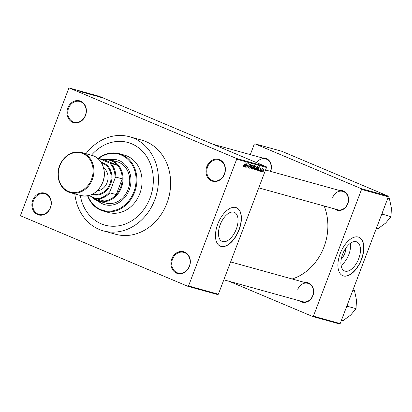 <?xml version="1.0" encoding="UTF-8"?>
<svg xmlns="http://www.w3.org/2000/svg" width="412" height="412" viewBox="0 0 412 412"><rect width="100%" height="100%" fill="white"/><g stroke="black" fill="none" stroke-linecap="round" stroke-linejoin="round"><path stroke-width="0.62" d="M171.758 258.885A11.32 9.594 105.5 0 1 184.633 252.062A11.32 9.594 105.5 0 1 189.484 266.358A11.32 9.594 105.5 0 1 176.609 273.187A11.32 9.594 105.5 0 1 171.758 258.885M189.324 266.245A10.722 9.09 -74.5 0 0 183.788 252.376A10.722 9.09 -74.5 0 0 172.53 259.169A10.722 9.09 -74.5 0 0 178.061 273.038A10.722 9.09 -74.5 0 0 189.324 266.245M32.744 200.284A11.32 9.594 105.5 0 1 45.619 193.46A11.32 9.594 105.5 0 1 50.47 207.756A11.32 9.594 105.5 0 1 37.595 214.585A11.32 9.594 105.5 0 1 32.744 200.284M50.31 207.648A10.722 9.09 -74.5 0 0 44.774 193.774A10.722 9.09 -74.5 0 0 33.516 200.567A10.722 9.09 -74.5 0 0 39.047 214.441A10.722 9.09 -74.5 0 0 50.31 207.648M67.8 108.006A11.32 9.594 105.5 0 1 80.675 101.182A11.32 9.594 105.5 0 1 85.526 115.478A11.32 9.594 105.5 0 1 72.651 122.302A11.32 9.594 105.5 0 1 67.8 108.006M85.361 115.365A10.722 9.09 -74.5 0 0 79.83 101.491A10.722 9.09 -74.5 0 0 68.567 108.284A10.722 9.09 -74.5 0 0 74.103 122.158A10.722 9.09 -74.5 0 0 85.361 115.365M206.814 166.608A11.32 9.594 105.5 0 1 219.689 159.779A11.32 9.594 105.5 0 1 224.54 174.08A11.32 9.594 105.5 0 1 211.665 180.904A11.32 9.594 105.5 0 1 206.814 166.608M224.375 173.967A10.722 9.09 -74.5 0 0 218.844 160.093A10.722 9.09 -74.5 0 0 207.581 166.886A10.722 9.09 -74.5 0 0 213.117 180.76A10.722 9.09 -74.5 0 0 224.375 173.967M345.689 248.292A7.91 4.166 -67.1 0 1 344.839 253.375A7.91 4.166 -67.1 0 1 341.373 258.53M358.734 258.654A15.749 8.297 112.9 0 0 356.802 241.911A15.749 8.297 112.9 0 0 342.64 254.199A15.749 8.297 112.9 0 0 344.571 270.936A15.749 8.297 112.9 0 0 358.734 258.654M341.074 265.41A15.749 8.297 112.9 0 0 348.84 254.487A15.749 8.297 112.9 0 0 350.406 243.271M361.525 259.457A20.847 10.985 112.9 0 0 358.97 237.291A20.847 10.985 112.9 0 0 340.224 253.555A20.847 10.985 112.9 0 0 342.774 275.716A20.847 10.985 112.9 0 0 361.525 259.457M342.681 275.674A20.847 10.985 112.9 0 0 361.339 259.375A20.847 10.985 112.9 0 0 358.878 237.255M220.204 224.653A15.749 8.297 -67.1 0 1 234.366 212.371A15.749 8.297 -67.1 0 1 236.292 229.113A15.749 8.297 -67.1 0 1 222.13 241.396A15.749 8.297 -67.1 0 1 220.204 224.653M239.084 229.911A20.847 10.985 112.9 0 0 236.534 207.751A20.847 10.985 112.9 0 0 217.783 224.01A20.847 10.985 112.9 0 0 220.338 246.175A20.847 10.985 112.9 0 0 239.084 229.911M220.245 246.134A20.847 10.985 112.9 0 0 238.898 229.834A20.847 10.985 112.9 0 0 236.437 207.715M304.7 282.457A10.125 8.585 105.5 0 1 312.883 295.759A10.125 8.585 105.5 0 1 299.612 300.827M223.824 279.83L302.712 301.687A9.533 8.08 -74.5 0 0 312.718 295.646A9.533 8.08 -74.5 0 0 307.8 283.317A9.533 8.08 -74.5 0 0 297.794 289.353M339.627 190.509A10.125 8.585 105.5 0 1 347.81 203.811A10.125 8.585 105.5 0 1 334.539 208.879M258.751 187.882L337.639 209.739A9.533 8.08 -74.5 0 0 347.646 203.698A9.533 8.08 -74.5 0 0 342.727 191.369A9.533 8.08 -74.5 0 0 332.721 197.41M262.47 157.987A10.125 8.585 105.5 0 1 270.653 171.289A10.125 8.585 105.5 0 1 270.612 171.387M270.427 171.335A9.533 8.08 -74.5 0 0 270.488 171.176A9.533 8.08 -74.5 0 0 265.57 158.847A9.533 8.08 -74.5 0 0 256.691 162.689M74.809 193.903A48.843 41.416 -74.5 0 0 103.427 230.88A48.843 41.416 -74.5 0 0 154.721 199.933A48.843 41.416 -74.5 0 0 129.512 136.738A48.843 41.416 -74.5 0 0 85.943 153.717M103.427 230.88L115.602 234.253A48.843 41.416 -74.5 0 0 166.896 203.307A48.843 41.416 -74.5 0 0 141.682 140.111L129.512 136.738M292.159 278.981A51.227 43.435 -74.5 0 0 323.956 247.092A51.227 43.435 -74.5 0 0 324.198 206.015M150.056 197.966A42.889 36.364 -74.5 0 0 127.921 142.48A42.889 36.364 -74.5 0 0 91.413 155.231A42.889 36.364 -74.5 0 1 127.921 142.48A42.889 36.364 -74.5 0 1 150.056 197.966A42.889 36.364 -74.5 0 1 105.019 225.143A42.889 36.364 -74.5 0 0 150.056 197.966M187.862 286.309L188.536 285.954L218.36 294.214L217.68 294.575L187.862 286.309L20.858 215.914L20.6 215.157L68.747 88.415L69.422 88.055L99.246 96.315L266.25 166.716L266.507 167.468L236.684 159.207L236.426 158.45L69.422 88.055M101.038 97.428L98.581 96.387L101.177 97.448M99.405 96.964L96.835 95.914L99.405 96.964M97.927 96.562L95.702 95.687L97.618 96.398M95.702 95.687L95.44 95.574M94.441 95.589L90.609 94.06L94.672 95.635M91.289 94.719L87.426 93.174L90.913 94.502M88.183 93.859L84.156 92.267L88.183 93.859M84.053 92.71L80.592 91.284L84.053 92.71M81.102 91.871L78.574 90.722L81.102 91.871M236.426 158.45L266.25 166.716M82.431 92.262L79.552 90.995L82.431 92.262M86.675 93.447L83.631 92.247L86.319 93.241M83.631 92.247L83.265 92.087M88.642 93.915L86.36 92.875L88.642 93.915M91.825 94.796L89.543 93.756L91.825 94.796M95.486 95.883L92.607 94.611L95.486 95.883M98.854 96.815L98.19 96.562L98.854 96.815M100.178 97.18L99.519 96.933L100.178 97.18M102.006 97.685L101.347 97.438L102.006 97.685M261.95 171.737L262.161 171.181L261.764 171.655M260.621 171.366L260.832 170.81L260.435 171.289M257.258 170.434L259.323 166.706L258.463 170.769L258.535 169.502L257.866 169.317L257.067 170.357M256.115 165.763L256.104 167.967L255.378 169.311L254.601 169.754L254.276 168.992L254.59 167.602L256.161 165.778M252.937 164.882L252.922 167.087L252.201 168.431L251.418 168.874L251.093 168.106L251.408 166.721L252.983 164.898M248.276 167.988L248.235 166.541L248.57 167.581L249.214 167.025L248.905 164.944L249.863 164.028L250.002 165.351L249.693 164.486L249.002 165.423L249.471 166.062L249.409 167.071L248.318 168.008M248.05 167.365L248.57 167.581M249.734 164.501L249.265 164.306L249.734 164.501M244.198 166.819L246.268 163.09L245.408 167.154L245.475 165.887L244.805 165.701L244.007 166.736M218.36 294.214L266.507 167.468M188.536 285.954L236.684 159.207M243.147 166.278L243.384 165.305L243.528 166.185L243.847 165.948L245.279 162.817L244.275 165.459L243.343 166.633L243.147 166.278L243.276 166.608M245.82 167.267L247.107 163.322L246.942 166.726L248.323 163.657L246.845 167.55L247.004 164.151L245.634 167.19M249.95 168.41L250.666 164.311L250.017 167.926L252.041 164.687L249.77 168.333M254.539 165.382L254.704 166.505L254.086 168.292L253.061 169.27L252.458 169.105L253.936 165.217L254.611 165.408M256.207 170.146L255.641 169.986L257.119 166.098L257.665 166.247L257.943 166.402L257.691 168.379L256.207 170.146L255.667 169.919M257.665 166.247L257.392 166.17M259.555 171.114L259.508 170.11L259.802 170.748L260.23 170.383L259.998 168.905L260.739 168.214L260.884 169.152L260.595 168.621L260.214 168.899L260.451 170.367L259.591 171.135M260.621 168.632L260.23 168.467L260.621 168.632M261.177 171.521L262.058 168.637L262.078 169.141L262.501 168.704L260.992 171.444M262.676 171.984L262.763 170.398L263.86 169.08L263.855 170.666L262.707 171.995M80.278 195.417A42.889 36.364 -74.5 0 0 105.019 225.143A42.889 36.364 -74.5 0 1 80.278 195.417M340.188 323.585L339.514 323.945L312.734 316.529L313.408 316.169L340.188 323.585L388.336 196.843L361.556 189.422L361.303 188.67L388.078 196.086L281.72 151.256L254.94 143.834L254.266 144.195L250.305 154.613M361.303 188.67L254.94 143.834M312.734 316.529L229.221 281.324M313.408 316.169L361.556 189.422M388.078 196.086L388.336 196.843M244.671 165.547L245.475 165.887M245.655 164.182L245.047 165.263L245.583 165.413L246.026 163.471L245.47 164.105M248.05 167.36L248.503 167.55M248.786 165.773L249.471 166.062M252.731 167.02L252.983 166.118L252.798 165.351L252.314 165.145L252.762 165.336L251.603 166.783L251.588 168.415L252.922 167.087M251.933 168.323L252.201 168.431M253.303 166.891L254.183 167.267M253.962 165.722L253.519 166.886L254.101 167.004L254.482 166.515L254.297 165.815L253.777 165.645M254.405 165.856L253.792 165.603L254.405 165.856M253.344 167.339L252.829 168.704L253.457 168.827L253.89 168.24L253.725 167.447L253.159 167.262M253.179 167.215L253.807 167.473L253.179 167.21M255.116 169.203L255.378 169.311M255.945 166.216L254.781 167.663L254.77 169.301L255.914 167.905L256.166 166.999L255.945 166.216L255.492 166.026L255.945 166.216M257.139 166.602L256.007 169.584L257.057 169.25L257.5 168.323L257.732 166.855L256.954 166.525M257.727 169.162L258.535 169.502M258.715 167.797L258.103 168.884L258.643 169.033L259.081 167.087L258.525 167.72M262.331 168.781L262.624 168.905M263.701 169.481L262.959 170.45L262.902 171.608L263.649 170.64L263.701 169.481L263.34 169.332L263.701 169.481M80.536 91.407L81.844 91.907L80.525 91.433M89.311 94.163L86.582 93.066M86.747 93.035L89.44 94.204M88.003 93.39L89.512 93.946L88.003 93.39M89.358 93.962L91.073 94.595L89.347 93.987M91.083 94.595L90.733 94.425M92.494 95.043L89.765 93.946M89.924 93.915L92.623 95.084M91.181 94.271L94.034 95.424L91.176 94.296M93.591 95.023L94.899 95.522L93.581 95.054M100.693 97.314L98.818 96.562M98.911 96.532L100.765 97.34M92.494 197.065A20.847 17.68 -74.5 0 0 96.908 199.892A20.847 17.68 -74.5 0 0 104.154 201.015A20.847 17.68 -74.5 0 0 116.23 194.613L122.22 178.849A20.847 17.68 -74.5 0 0 117.667 165.439A20.847 17.68 -74.5 0 0 111.688 160.979A20.847 17.68 -74.5 0 0 104.442 159.861L98.998 158.532A20.25 17.17 -74.5 0 0 97.886 158.584M103.314 159.547A21.445 18.185 105.5 0 1 110.328 159.856A21.445 18.185 105.5 0 1 112.203 160.51A21.445 18.185 105.5 0 1 121.787 186.497A21.445 18.185 105.5 0 1 98.875 201.185A21.445 18.185 105.5 0 1 97 200.536A21.445 18.185 105.5 0 1 91.443 196.622M104.154 201.015L96.207 198.63A20.25 17.17 -74.5 0 0 110.102 191.261L109.839 192.842L116.23 194.613A20.847 17.68 -74.5 0 0 122.22 178.849L115.829 177.078L114.958 178.489A20.25 17.17 -74.5 0 0 109.721 163.054L117.667 165.439L104.442 159.861M109.721 163.054L98.998 158.532M88.956 195.576L96.207 198.63M110.102 191.261L114.958 178.489M111.276 163.667A20.847 17.68 105.5 0 1 115.829 177.078M109.839 192.842A20.847 17.68 105.5 0 1 97.762 199.243M97.381 158.162A20.847 17.68 105.5 0 1 98.051 158.09M97.912 200.886A23.232 19.699 -74.5 0 0 104.787 204.682A23.232 19.699 -74.5 0 0 129.188 189.963A23.232 19.699 -74.5 0 0 117.193 159.902A23.232 19.699 -74.5 0 0 109.345 159.619M117.348 159.949A23.232 19.699 -74.5 0 0 109.69 159.696M87.9 195.813A29.185 24.751 -74.5 0 0 110.699 211.109A29.185 24.751 -74.5 0 0 133.849 191.93A29.185 24.751 -74.5 0 0 127.998 159.459A29.185 24.751 -74.5 0 0 98.823 158.306M98.473 158.208A29.782 25.256 105.5 0 1 119.248 153.676A29.782 25.256 105.5 0 1 134.621 192.208A29.782 25.256 105.5 0 1 103.345 211.078A29.782 25.256 105.5 0 1 87.617 195.865M103.345 211.078L108.516 212.51A29.782 25.256 -74.5 0 0 139.797 193.64A29.782 25.256 -74.5 0 0 124.424 155.108L119.248 153.676M110.328 159.856L117.023 161.71A21.445 18.185 105.5 0 1 128.091 189.458A21.445 18.185 105.5 0 1 105.57 203.044L98.875 201.185M98.247 200.999A23.232 19.699 -74.5 0 0 104.942 204.723M346.492 306.997L347.522 306.317L356.04 308.676L350.761 315L343.042 320.644L341.471 320.212M347.522 306.317L347.198 305.132M352.899 290.13L354.469 290.563L356.473 299.957L356.04 308.676M352.996 289.868L354.469 290.563M347.368 306.461A18.499 15.687 -74.5 0 0 347.501 306.101M381.419 215.049L382.295 214.513A18.499 15.687 -74.5 0 0 382.362 214.333A18.499 15.687 -74.5 0 0 382.429 214.152L382.125 213.184M376.398 228.263L377.969 228.696L385.689 223.052L390.967 216.733L382.429 214.152M387.826 198.182L389.397 198.62L391.4 208.014L390.967 216.733M387.924 197.925L389.397 198.62M92.947 193.98A16.083 13.637 -74.5 0 0 109.896 183.809A16.083 13.637 -74.5 0 0 101.537 162.982M101.105 162.287A16.681 14.142 105.5 0 1 110.663 184.087A16.681 14.142 105.5 0 1 92.221 194.356M103.577 167.864A12.509 10.609 105.5 0 1 107.094 182.629A12.509 10.609 105.5 0 1 97.211 190.844M248.766 165.583L249.208 165.768M252.489 169.033L253.061 169.27M259.915 169.193L260.348 169.373M92.324 179.477A20.847 17.68 105.5 0 1 70.431 192.687C60.456 190.282 55.059 176.733 59.58 165.701C64.416 155.18 71.745 150.782 81.566 152.507A20.847 17.68 105.5 0 1 92.324 179.477M59.833 165.825A20.25 17.17 -74.5 0 0 68.516 191.415A20.25 17.17 -74.5 0 0 91.552 179.199A20.25 17.17 -74.5 0 0 82.874 153.609A20.25 17.17 -74.5 0 0 59.833 165.825M91.912 155.37C101.888 157.775 107.28 171.33 102.763 182.362C97.927 192.883 90.599 197.281 80.778 195.556A20.847 17.68 -74.5 0 0 102.67 182.346A20.847 17.68 -74.5 0 0 91.912 155.37L81.566 152.507A20.847 17.68 105.5 0 0 59.668 165.712M307.8 283.317L230.622 261.934M265.57 158.847L213.076 144.303M265.549 169.986L342.727 191.369M80.778 195.556L70.431 192.687"/></g></svg>
